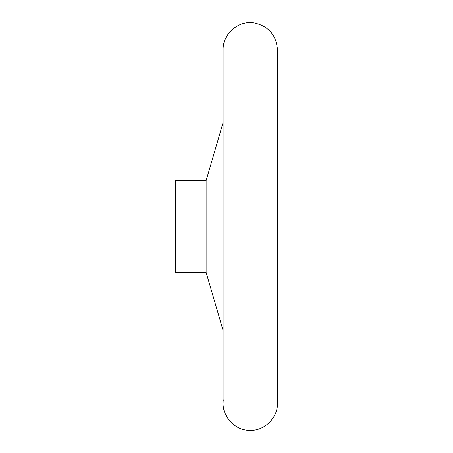<?xml version="1.0" encoding="UTF-8"?>
<svg xmlns="http://www.w3.org/2000/svg" width="453" height="453" viewBox="0 0 453 453"><rect width="100%" height="100%" fill="white"/><g stroke="black" fill="none" stroke-linecap="round" stroke-linejoin="round"><path stroke-width="0.68" d="M206.115 180.639L206.115 272.372L175.538 272.372L175.538 180.639L206.115 180.639L223.103 122.52M206.115 272.372L223.103 330.492M277.412 401.483C278.833 416.896 264.875 431.29 249.427 430.35C233.958 430.322 220.928 415.073 223.318 399.784M277.463 49.83L277.463 403.181L277.463 49.83C276.353 35.136 268.606 26.172 254.229 22.939C238.476 20.113 222.599 33.828 223.103 49.83L223.103 403.181"/></g></svg>

